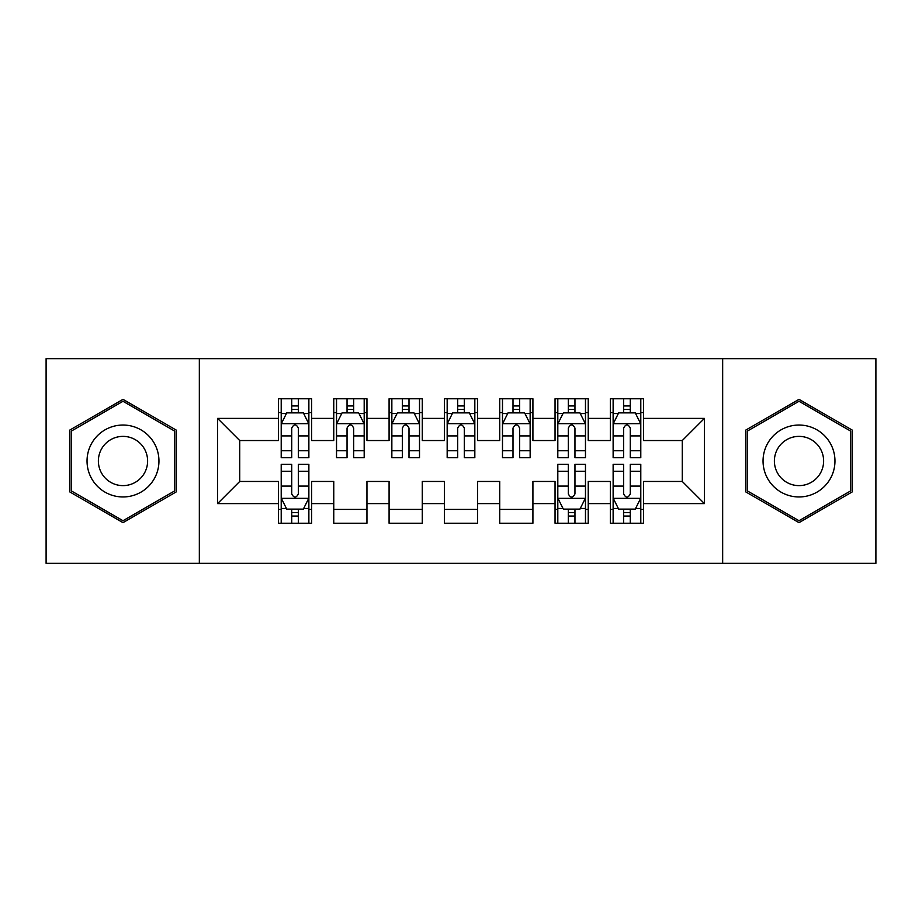 <?xml version="1.0" encoding="UTF-8"?>
<svg xmlns="http://www.w3.org/2000/svg" width="922" height="922" viewBox="0 0 922 922"><rect width="100%" height="100%" fill="white"/><g stroke="black" fill="none" stroke-linecap="round" stroke-linejoin="round"><path stroke-width="1.38" d="M722.664 563.342L875.9 563.342L875.9 358.658L722.664 358.658L722.664 563.342L199.336 563.342L199.336 358.658L46.1 358.658L46.1 563.342L199.336 563.342M722.664 358.658L199.336 358.658M217.592 503.596L217.592 418.404L278.444 418.404L278.444 440.532L239.72 440.532L239.72 481.468L217.592 503.596L278.444 503.596L278.444 523.235L311.636 523.235L311.636 503.596L333.764 503.596L333.764 523.235L366.956 523.235L366.956 503.596L389.084 503.596L389.084 523.235L422.276 523.235L422.276 503.596L444.404 503.596L444.404 523.235L477.596 523.235L477.596 503.596L499.724 503.596L499.724 523.235L532.916 523.235L532.916 503.596L555.044 503.596L555.044 523.235L588.236 523.235L588.236 503.596L610.364 503.596L610.364 523.235L643.556 523.235L643.556 481.468L682.28 481.468L682.28 440.532L643.556 440.532L643.556 418.404L704.408 418.404L704.408 503.596L643.556 503.596M643.556 418.404L643.556 398.765L610.364 398.765L610.364 418.404L588.236 418.404L588.236 398.765L555.044 398.765L555.044 418.404L532.916 418.404L532.916 398.765L499.724 398.765L499.724 418.404L477.596 418.404L477.596 398.765L444.404 398.765L444.404 418.404L422.276 418.404L422.276 398.765L389.084 398.765L389.084 418.404L366.956 418.404L366.956 398.765L333.764 398.765L333.764 418.404L311.636 418.404L311.636 398.765L278.444 398.765L278.444 418.404M588.236 503.596L588.236 481.468L610.364 481.468L610.364 503.596M704.408 418.404L682.28 440.532M532.916 503.596L532.916 481.468L555.044 481.468L555.044 503.596M610.364 418.404L610.364 440.532L588.236 440.532L588.236 418.404M477.596 503.596L477.596 481.468L499.724 481.468L499.724 503.596M555.044 418.404L555.044 440.532L532.916 440.532L532.916 418.404M422.276 503.596L422.276 481.468L444.404 481.468L444.404 503.596M499.724 418.404L499.724 440.532L477.596 440.532L477.596 418.404M366.956 503.596L366.956 481.468L389.084 481.468L389.084 503.596M444.404 418.404L444.404 440.532L422.276 440.532L422.276 418.404M311.636 503.596L311.636 481.468L333.764 481.468L333.764 503.596M389.084 418.404L389.084 440.532L366.956 440.532L366.956 418.404M239.72 481.468L278.444 481.468L278.444 503.596M333.764 418.404L333.764 440.532L311.636 440.532L311.636 418.404M610.364 412.595L613.13 412.595M640.79 412.595L643.556 412.595M555.044 412.595L557.81 412.595M585.47 412.595L588.236 412.595M499.724 412.595L502.49 412.595M530.15 412.595L532.916 412.595M444.404 412.595L447.17 412.595M474.83 412.595L477.596 412.595M389.084 412.595L391.85 412.595M419.51 412.595L422.276 412.595M333.764 412.595L336.53 412.595M364.19 412.595L366.956 412.595M278.444 412.595L281.21 412.595M308.87 412.595L311.636 412.595M278.444 509.405L281.21 509.405M308.87 509.405L311.636 509.405M333.764 509.405L366.956 509.405M389.084 509.405L422.276 509.405M444.404 509.405L477.596 509.405M499.724 509.405L532.916 509.405M555.044 509.405L557.81 509.405M585.47 509.405L588.236 509.405M610.364 509.405L613.13 509.405M640.79 509.405L643.556 509.405M217.592 418.404L239.72 440.532M682.28 481.468L704.408 503.596M176.379 430.182L122.995 399.353L69.611 430.182L69.611 491.818L122.995 522.647L176.379 491.818L176.379 430.182M745.621 430.182L745.621 491.818L799.005 522.647L852.389 491.818L852.389 430.182L799.005 399.353L745.621 430.182M298.359 405.957L291.721 405.957M308.87 450.743L298.359 450.743L298.359 457.681L308.87 457.681L308.87 423.936L303.338 412.872L286.742 412.872L281.21 423.936L281.21 457.681L291.721 457.681L291.721 450.743L281.21 450.743M281.21 423.936L281.21 398.765M308.87 423.936L308.87 398.765M291.721 412.872L291.721 398.765M298.359 398.765L298.359 412.872M298.359 450.743L298.359 428.085C296.146 423.82 293.934 423.82 291.721 428.085L291.721 450.743M298.359 412.595L291.721 412.595M291.721 516.043L298.359 516.043M281.21 471.257L291.721 471.257L291.721 464.319L281.21 464.319L281.21 498.064L286.742 509.128L303.338 509.128L308.87 498.064L308.87 464.319L298.359 464.319L298.359 471.257L308.87 471.257M308.87 498.064L308.87 523.235M281.21 498.064L281.21 523.235M298.359 509.128L298.359 523.235M291.721 523.235L291.721 509.128M291.721 471.257L291.721 493.915C293.934 498.18 296.146 498.18 298.359 493.915L298.359 471.257M291.721 509.405L298.359 509.405M353.679 405.957L347.041 405.957M364.19 450.743L353.679 450.743L353.679 457.681L364.19 457.681L364.19 423.936L358.658 412.872L342.062 412.872L336.53 423.936L336.53 457.681L347.041 457.681L347.041 450.743L336.53 450.743M336.53 423.936L336.53 398.765M364.19 423.936L364.19 398.765M347.041 412.872L347.041 398.765M353.679 398.765L353.679 412.872M353.679 450.743L353.679 428.085C351.466 423.82 349.254 423.82 347.041 428.085L347.041 450.743M353.679 412.595L347.041 412.595M408.999 405.957L402.361 405.957M419.51 450.743L408.999 450.743L408.999 457.681L419.51 457.681L419.51 423.936L413.978 412.872L397.382 412.872L391.85 423.936L391.85 457.681L402.361 457.681L402.361 450.743L391.85 450.743M391.85 423.936L391.85 398.765M419.51 423.936L419.51 398.765M402.361 412.872L402.361 398.765M408.999 398.765L408.999 412.872M408.999 450.743L408.999 428.085C406.786 423.82 404.574 423.82 402.361 428.085L402.361 450.743M408.999 412.595L402.361 412.595M154.135 443.021A35.958 35.958 0 0 0 105.016 429.859A35.958 35.958 0 0 0 91.854 478.979A35.958 35.958 0 0 0 140.974 492.141A35.958 35.958 0 0 0 154.135 443.021M144.316 448.691A24.617 24.617 0 0 0 110.686 439.679A24.617 24.617 0 0 0 101.674 473.309A24.617 24.617 0 0 0 135.304 482.321A24.617 24.617 0 0 0 144.316 448.691M122.995 520.723L71.271 490.861L71.271 431.139L122.995 401.277L174.719 431.139L174.719 490.861L122.995 520.723M830.146 443.021A35.958 35.958 0 0 0 781.026 429.859A35.958 35.958 0 0 0 767.865 478.979A35.958 35.958 0 0 0 816.984 492.141A35.958 35.958 0 0 0 830.146 443.021M820.326 448.691A24.617 24.617 0 0 0 786.697 439.679A24.617 24.617 0 0 0 777.684 473.309A24.617 24.617 0 0 0 811.314 482.321A24.617 24.617 0 0 0 820.326 448.691M799.005 520.723L747.281 490.861L747.281 431.139L799.005 401.277L850.729 431.139L850.729 490.861L799.005 520.723M464.319 405.957L457.681 405.957M474.83 450.743L464.319 450.743L464.319 457.681L474.83 457.681L474.83 423.936L469.298 412.872L452.702 412.872L447.17 423.936L447.17 457.681L457.681 457.681L457.681 450.743L447.17 450.743M447.17 423.936L447.17 398.765M474.83 423.936L474.83 398.765M457.681 412.872L457.681 398.765M464.319 398.765L464.319 412.872M464.319 450.743L464.319 428.085C462.106 423.82 459.894 423.82 457.681 428.085L457.681 450.743M464.319 412.595L457.681 412.595M519.639 405.957L513.001 405.957M530.15 450.743L519.639 450.743L519.639 457.681L530.15 457.681L530.15 423.936L524.618 412.872L508.022 412.872L502.49 423.936L502.49 457.681L513.001 457.681L513.001 450.743L502.49 450.743M502.49 423.936L502.49 398.765M530.15 423.936L530.15 398.765M513.001 412.872L513.001 398.765M519.639 398.765L519.639 412.872M519.639 450.743L519.639 428.085C517.426 423.82 515.214 423.82 513.001 428.085L513.001 450.743M519.639 412.595L513.001 412.595M574.959 405.957L568.321 405.957M585.47 450.743L574.959 450.743L574.959 457.681L585.47 457.681L585.47 423.936L579.938 412.872L563.342 412.872L557.81 423.936L557.81 457.681L568.321 457.681L568.321 450.743L557.81 450.743M557.81 423.936L557.81 398.765M585.47 423.936L585.47 398.765M568.321 412.872L568.321 398.765M574.959 398.765L574.959 412.872M574.959 450.743L574.959 428.085C572.746 423.82 570.534 423.82 568.321 428.085L568.321 450.743M574.959 412.595L568.321 412.595M568.321 516.043L574.959 516.043M557.81 471.257L568.321 471.257L568.321 464.319L557.81 464.319L557.81 498.064L563.342 509.128L579.938 509.128L585.47 498.064L585.47 464.319L574.959 464.319L574.959 471.257L585.47 471.257M585.47 498.064L585.47 523.235M557.81 498.064L557.81 523.235M574.959 509.128L574.959 523.235M568.321 523.235L568.321 509.128M568.321 471.257L568.321 493.915C570.534 498.18 572.746 498.18 574.959 493.915L574.959 471.257M568.321 509.405L574.959 509.405M630.279 405.957L623.641 405.957M640.79 450.743L630.279 450.743L630.279 457.681L640.79 457.681L640.79 423.936L635.258 412.872L618.662 412.872L613.13 423.936L613.13 457.681L623.641 457.681L623.641 450.743L613.13 450.743M613.13 423.936L613.13 398.765M640.79 423.936L640.79 398.765M623.641 412.872L623.641 398.765M630.279 398.765L630.279 412.872M630.279 450.743L630.279 428.085C628.066 423.82 625.854 423.82 623.641 428.085L623.641 450.743M630.279 412.595L623.641 412.595M623.641 516.043L630.279 516.043M613.13 471.257L623.641 471.257L623.641 464.319L613.13 464.319L613.13 498.064L618.662 509.128L635.258 509.128L640.79 498.064L640.79 464.319L630.279 464.319L630.279 471.257L640.79 471.257M640.79 498.064L640.79 523.235M613.13 498.064L613.13 523.235M630.279 509.128L630.279 523.235M623.641 523.235L623.641 509.128M623.641 471.257L623.641 493.915C625.854 498.18 628.066 498.18 630.279 493.915L630.279 471.257M623.641 509.405L630.279 509.405M308.732 423.659L281.348 423.659M281.21 413.54L286.408 413.54M303.672 413.54L308.87 413.54M291.721 435.922L281.21 435.922M308.87 435.922L298.359 435.922M298.359 409.472L291.721 409.472M281.348 498.341L308.732 498.341M308.87 508.46L303.672 508.46M286.408 508.46L281.21 508.46M298.359 486.078L308.87 486.078M281.21 486.078L291.721 486.078M291.721 512.528L298.359 512.528M364.052 423.659L336.668 423.659M336.53 413.54L341.728 413.54M358.992 413.54L364.19 413.54M347.041 435.922L336.53 435.922M364.19 435.922L353.679 435.922M353.679 409.472L347.041 409.472M419.372 423.659L391.988 423.659M391.85 413.54L397.048 413.54M414.312 413.54L419.51 413.54M402.361 435.922L391.85 435.922M419.51 435.922L408.999 435.922M408.999 409.472L402.361 409.472M474.692 423.659L447.308 423.659M447.17 413.54L452.368 413.54M469.632 413.54L474.83 413.54M457.681 435.922L447.17 435.922M474.83 435.922L464.319 435.922M464.319 409.472L457.681 409.472M530.012 423.659L502.628 423.659M502.49 413.54L507.688 413.54M524.952 413.54L530.15 413.54M513.001 435.922L502.49 435.922M530.15 435.922L519.639 435.922M519.639 409.472L513.001 409.472M585.332 423.659L557.948 423.659M557.81 413.54L563.008 413.54M580.272 413.54L585.47 413.54M568.321 435.922L557.81 435.922M585.47 435.922L574.959 435.922M574.959 409.472L568.321 409.472M557.948 498.341L585.332 498.341M585.47 508.46L580.272 508.46M563.008 508.46L557.81 508.46M574.959 486.078L585.47 486.078M557.81 486.078L568.321 486.078M568.321 512.528L574.959 512.528M640.652 423.659L613.268 423.659M613.13 413.54L618.328 413.54M635.592 413.54L640.79 413.54M623.641 435.922L613.13 435.922M640.79 435.922L630.279 435.922M630.279 409.472L623.641 409.472M613.268 498.341L640.652 498.341M640.79 508.46L635.592 508.46M618.328 508.46L613.13 508.46M630.279 486.078L640.79 486.078M613.13 486.078L623.641 486.078M623.641 512.528L630.279 512.528"/></g></svg>
